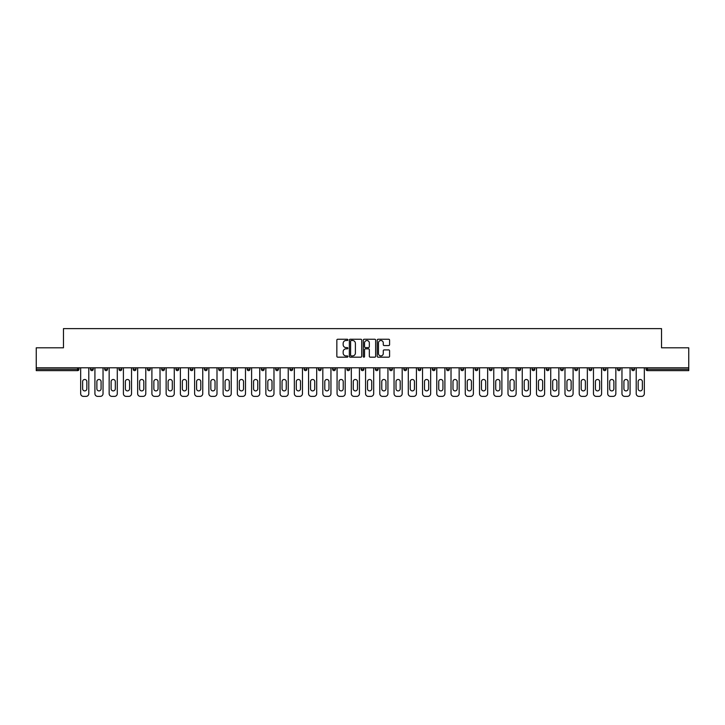 <?xml version="1.0" encoding="UTF-8"?>
<svg xmlns="http://www.w3.org/2000/svg" width="725" height="725" viewBox="0 0 725 725"><rect width="100%" height="100%" fill="white"/><g stroke="black" fill="none" stroke-linecap="round" stroke-linejoin="round"><path stroke-width="1.09" d="M347.891 339.871A0.625 0.625 0 0 0 347.266 339.246L337.741 339.246A0.897 0.897 0 0 0 336.844 340.143L336.844 356.274A0.897 0.897 0 0 0 337.741 357.171L347.266 357.171A0.625 0.625 0 0 0 347.891 356.546A0.625 0.625 0 0 0 347.266 355.921L346.033 355.921A2.864 2.864 0 0 1 343.161 353.048L343.161 351.707A2.864 2.864 0 0 1 346.033 348.834L347.266 348.834A0.625 0.625 0 0 0 347.891 348.208A0.625 0.625 0 0 0 347.266 347.583L346.033 347.583A2.864 2.864 0 0 1 343.161 344.71L343.161 343.369A2.864 2.864 0 0 1 346.033 340.505L347.266 340.505A0.625 0.625 0 0 0 347.891 339.871M388.691 345.562A0.897 0.897 0 0 0 389.588 344.674L389.588 340.143A0.897 0.897 0 0 0 388.691 339.246L378.115 339.246A0.897 0.897 0 0 0 377.218 340.143L377.218 356.274A0.897 0.897 0 0 0 378.115 357.171L388.691 357.171A0.897 0.897 0 0 0 389.588 356.274L389.588 350.809A0.897 0.897 0 0 0 388.691 349.912L384.168 349.912A0.897 0.897 0 0 0 383.271 350.809L383.271 353.519A2.402 2.402 0 0 1 380.87 355.921A2.402 2.402 0 0 1 378.477 353.519L378.477 342.898A2.402 2.402 0 0 1 380.87 340.505A2.402 2.402 0 0 1 383.271 342.898L383.271 344.674A0.897 0.897 0 0 0 384.168 345.562L388.691 345.562M36.25 367.792L36.25 347.801L63.465 347.801L63.465 328.624L661.535 328.624L661.535 347.801L688.75 347.801L688.75 367.792L36.25 367.792L36.25 369.261L77.611 369.261L77.611 367.792M361.712 340.143A0.897 0.897 0 0 0 360.823 339.246L350.248 339.246A0.897 0.897 0 0 0 349.35 340.143L349.35 356.274A0.897 0.897 0 0 0 350.248 357.171L360.823 357.171A0.897 0.897 0 0 0 361.712 356.274L361.712 340.143M364.177 339.246L374.752 339.246A0.897 0.897 0 0 1 375.65 340.143L375.65 356.274A0.897 0.897 0 0 1 374.752 357.171L370.23 357.171A0.897 0.897 0 0 1 369.333 356.274L369.333 349.731A0.897 0.897 0 0 0 368.436 348.834L365.436 348.834A0.897 0.897 0 0 0 364.539 349.731L364.539 356.546A0.625 0.625 0 0 1 363.914 357.171A0.625 0.625 0 0 1 363.288 356.546L363.288 340.143A0.897 0.897 0 0 1 364.177 339.246M78.98 367.792L78.98 369.261A1.368 1.368 0 0 1 77.611 370.629L36.25 370.629L36.25 369.261M688.75 367.792L688.75 370.629L647.389 370.629A1.368 1.368 0 0 1 646.02 369.261L646.02 367.792M90.489 367.792L90.489 369.261L90.489 367.792M77.611 370.629A1.368 1.368 0 0 0 78.98 369.261A1.368 1.368 0 0 1 77.611 370.629L77.611 369.261L78.98 369.261M91.858 370.629A1.368 1.368 0 0 1 90.489 369.261A1.368 1.368 0 0 0 91.858 370.629A1.368 1.368 0 0 0 93.226 369.261L93.226 367.792L93.226 369.261A1.368 1.368 0 0 1 91.858 370.629A1.368 1.368 0 0 1 90.489 369.261L93.226 369.261A1.368 1.368 0 0 1 91.858 370.629M104.735 367.792L104.735 369.261L104.735 367.792M107.472 367.792L107.472 369.261A1.368 1.368 0 0 1 106.104 370.629A1.368 1.368 0 0 1 104.735 369.261A1.368 1.368 0 0 0 106.104 370.629A1.368 1.368 0 0 0 107.472 369.261A1.368 1.368 0 0 1 106.104 370.629A1.368 1.368 0 0 1 104.735 369.261L107.472 369.261M118.972 367.792L118.972 369.261L118.972 367.792M121.718 367.792L121.718 369.261L121.718 367.792M133.219 369.261A1.368 1.368 0 0 0 134.587 370.629A1.368 1.368 0 0 0 135.965 369.261A1.368 1.368 0 0 1 134.587 370.629A1.368 1.368 0 0 0 135.965 369.261L135.965 367.792L135.965 369.261L133.219 369.261A1.368 1.368 0 0 0 134.587 370.629A1.368 1.368 0 0 1 133.219 369.261L133.219 367.792M147.465 367.792L147.465 369.261L147.465 367.792M150.202 367.792L150.202 369.261L150.202 367.792M164.448 367.792L164.448 369.261A1.368 1.368 0 0 1 163.08 370.629A1.368 1.368 0 0 1 161.711 369.261L161.711 367.792M177.326 370.629A1.368 1.368 0 0 0 178.694 369.261L178.694 367.792L178.694 369.261A1.368 1.368 0 0 1 177.326 370.629A1.368 1.368 0 0 1 175.958 369.261L175.958 367.792M190.195 367.792L190.195 369.261L190.195 367.792M192.941 367.792L192.941 369.261A1.368 1.368 0 0 1 191.572 370.629A1.368 1.368 0 0 1 190.195 369.261L192.941 369.261A1.368 1.368 0 0 1 191.572 370.629M207.178 367.792L207.178 369.261A1.368 1.368 0 0 1 205.809 370.629A1.368 1.368 0 0 1 204.441 369.261L204.441 367.792M220.056 370.629A1.368 1.368 0 0 0 221.424 369.261L221.424 367.792L221.424 369.261A1.368 1.368 0 0 1 220.056 370.629A1.368 1.368 0 0 1 218.687 369.261L218.687 367.792M235.67 367.792L235.67 369.261A1.368 1.368 0 0 1 234.302 370.629A1.368 1.368 0 0 1 232.933 369.261L232.933 367.792M247.18 367.792L247.18 369.261L247.18 367.792M249.917 367.792L249.917 369.261A1.368 1.368 0 0 1 248.548 370.629A1.368 1.368 0 0 1 247.18 369.261L249.917 369.261A1.368 1.368 0 0 1 248.548 370.629M264.163 367.792L264.163 369.261L261.417 369.261A1.368 1.368 0 0 0 262.785 370.629A1.368 1.368 0 0 1 261.417 369.261L261.417 367.792M277.032 370.629A1.368 1.368 0 0 0 278.4 369.261L278.4 367.792L278.4 369.261A1.368 1.368 0 0 1 277.032 370.629A1.368 1.368 0 0 1 275.663 369.261L275.663 367.792M292.646 367.792L292.646 369.261A1.368 1.368 0 0 1 291.278 370.629A1.368 1.368 0 0 1 289.909 369.261L289.909 367.792M304.156 367.792L304.156 369.261L304.156 367.792M306.892 367.792L306.892 369.261A1.368 1.368 0 0 1 305.524 370.629A1.368 1.368 0 0 1 304.156 369.261L306.892 369.261A1.368 1.368 0 0 1 305.524 370.629M321.139 367.792L321.139 369.261A1.368 1.368 0 0 1 319.77 370.629A1.368 1.368 0 0 1 318.402 369.261L318.402 367.792M332.639 369.261L335.385 369.261A1.368 1.368 0 0 1 334.007 370.629A1.368 1.368 0 0 0 335.385 369.261L335.385 367.792L335.385 369.261A1.368 1.368 0 0 1 334.007 370.629A1.368 1.368 0 0 1 332.639 369.261L332.639 367.792M349.622 367.792L349.622 369.261A1.368 1.368 0 0 1 348.254 370.629A1.368 1.368 0 0 1 346.885 369.261L346.885 367.792M361.132 367.792L361.132 369.261L361.132 367.792M363.868 367.792L363.868 369.261L363.868 367.792M375.378 367.792L375.378 369.261L375.378 367.792M378.115 367.792L378.115 369.261A1.368 1.368 0 0 1 376.746 370.629A1.368 1.368 0 0 1 375.378 369.261L378.115 369.261A1.368 1.368 0 0 1 376.746 370.629M389.615 367.792L389.615 369.261L389.615 367.792M392.361 367.792L392.361 369.261L392.361 367.792M403.861 367.792L403.861 369.261L403.861 367.792M406.598 367.792L406.598 369.261A1.368 1.368 0 0 1 405.23 370.629A1.368 1.368 0 0 1 403.861 369.261A1.368 1.368 0 0 0 405.23 370.629A1.368 1.368 0 0 0 406.598 369.261A1.368 1.368 0 0 1 405.23 370.629A1.368 1.368 0 0 1 403.861 369.261L406.598 369.261M420.844 367.792L420.844 369.261A1.368 1.368 0 0 1 419.476 370.629A1.368 1.368 0 0 1 418.108 369.261L418.108 367.792M435.091 367.792L435.091 369.261L432.354 369.261A1.368 1.368 0 0 0 433.722 370.629A1.368 1.368 0 0 1 432.354 369.261L432.354 367.792M449.337 367.792L449.337 369.261A1.368 1.368 0 0 1 447.968 370.629A1.368 1.368 0 0 1 446.6 369.261L446.6 367.792M460.837 367.792L460.837 369.261L460.837 367.792M463.583 367.792L463.583 369.261A1.368 1.368 0 0 1 462.215 370.629A1.368 1.368 0 0 1 460.837 369.261A1.368 1.368 0 0 0 462.215 370.629A1.368 1.368 0 0 1 460.837 369.261L463.583 369.261A1.368 1.368 0 0 1 462.215 370.629M477.82 367.792L477.82 369.261A1.368 1.368 0 0 1 476.452 370.629A1.368 1.368 0 0 1 475.083 369.261L475.083 367.792M492.067 367.792L492.067 369.261L489.33 369.261A1.368 1.368 0 0 0 490.698 370.629A1.368 1.368 0 0 1 489.33 369.261L489.33 367.792M506.313 367.792L506.313 369.261A1.368 1.368 0 0 1 504.944 370.629A1.368 1.368 0 0 1 503.576 369.261L503.576 367.792M520.559 367.792L520.559 369.261L517.822 369.261A1.368 1.368 0 0 0 519.191 370.629A1.368 1.368 0 0 1 517.822 369.261L517.822 367.792M534.805 367.792L534.805 369.261A1.368 1.368 0 0 1 533.428 370.629A1.368 1.368 0 0 1 532.059 369.261L532.059 367.792M549.043 367.792L549.043 369.261L546.306 369.261A1.368 1.368 0 0 0 547.674 370.629A1.368 1.368 0 0 1 546.306 369.261L546.306 367.792M563.289 367.792L563.289 369.261A1.368 1.368 0 0 1 561.92 370.629A1.368 1.368 0 0 1 560.552 369.261L560.552 367.792M577.535 367.792L577.535 369.261L574.798 369.261A1.368 1.368 0 0 0 576.167 370.629A1.368 1.368 0 0 1 574.798 369.261L574.798 367.792M591.781 367.792L591.781 369.261L589.035 369.261A1.368 1.368 0 0 0 590.413 370.629A1.368 1.368 0 0 1 589.035 369.261L589.035 367.792M606.028 367.792L606.028 369.261L603.282 369.261A1.368 1.368 0 0 0 604.65 370.629A1.368 1.368 0 0 1 603.282 369.261L603.282 367.792M620.265 367.792L620.265 369.261A1.368 1.368 0 0 1 618.896 370.629A1.368 1.368 0 0 1 617.528 369.261L617.528 367.792M634.511 367.792L634.511 369.261A1.368 1.368 0 0 1 633.143 370.629A1.368 1.368 0 0 1 631.774 369.261L631.774 367.792M120.35 370.629A1.368 1.368 0 0 1 118.972 369.261A1.368 1.368 0 0 0 120.35 370.629A1.368 1.368 0 0 0 121.718 369.261A1.368 1.368 0 0 1 120.35 370.629A1.368 1.368 0 0 1 118.972 369.261L121.718 369.261A1.368 1.368 0 0 1 120.35 370.629M148.833 370.629A1.368 1.368 0 0 1 147.465 369.261A1.368 1.368 0 0 0 148.833 370.629A1.368 1.368 0 0 0 150.202 369.261A1.368 1.368 0 0 1 148.833 370.629A1.368 1.368 0 0 1 147.465 369.261L150.202 369.261A1.368 1.368 0 0 1 148.833 370.629M262.785 370.629A1.368 1.368 0 0 0 264.163 369.261A1.368 1.368 0 0 1 262.785 370.629A1.368 1.368 0 0 1 261.417 369.261M362.5 370.629A1.368 1.368 0 0 1 361.132 369.261L363.868 369.261A1.368 1.368 0 0 1 362.5 370.629A1.368 1.368 0 0 0 363.868 369.261A1.368 1.368 0 0 1 362.5 370.629M390.993 370.629A1.368 1.368 0 0 1 389.615 369.261A1.368 1.368 0 0 0 390.993 370.629A1.368 1.368 0 0 0 392.361 369.261A1.368 1.368 0 0 1 390.993 370.629A1.368 1.368 0 0 1 389.615 369.261L392.361 369.261M433.722 370.629A1.368 1.368 0 0 0 435.091 369.261A1.368 1.368 0 0 1 433.722 370.629A1.368 1.368 0 0 1 432.354 369.261M490.698 370.629A1.368 1.368 0 0 0 492.067 369.261A1.368 1.368 0 0 1 490.698 370.629A1.368 1.368 0 0 1 489.33 369.261M520.559 369.261A1.368 1.368 0 0 1 519.191 370.629A1.368 1.368 0 0 0 520.559 369.261A1.368 1.368 0 0 1 519.191 370.629A1.368 1.368 0 0 1 517.822 369.261M547.674 370.629A1.368 1.368 0 0 0 549.043 369.261A1.368 1.368 0 0 1 547.674 370.629A1.368 1.368 0 0 1 546.306 369.261M561.92 370.629A1.368 1.368 0 0 0 563.289 369.261A1.368 1.368 0 0 1 561.92 370.629M576.167 370.629A1.368 1.368 0 0 0 577.535 369.261A1.368 1.368 0 0 1 576.167 370.629A1.368 1.368 0 0 1 574.798 369.261M590.413 370.629A1.368 1.368 0 0 0 591.781 369.261A1.368 1.368 0 0 1 590.413 370.629A1.368 1.368 0 0 1 589.035 369.261M604.65 370.629A1.368 1.368 0 0 0 606.028 369.261A1.368 1.368 0 0 1 604.65 370.629A1.368 1.368 0 0 1 603.282 369.261M351.226 340.505A0.625 0.625 0 0 0 350.601 341.131L350.601 355.286A0.625 0.625 0 0 0 351.226 355.921L352.531 355.921A2.864 2.864 0 0 0 355.395 353.048L355.395 343.369A2.864 2.864 0 0 0 352.531 340.505L351.226 340.505M369.333 342.943A2.402 2.402 0 0 0 366.941 340.551A2.402 2.402 0 0 0 364.539 342.943L364.539 346.686A0.897 0.897 0 0 0 365.436 347.583L368.436 347.583A0.897 0.897 0 0 0 369.333 346.686L369.333 342.943M86.837 381.586A2.103 2.103 0 0 0 84.734 379.483A2.103 2.103 0 0 0 82.632 381.586A2.103 2.103 0 0 1 84.734 379.483A2.103 2.103 0 0 1 86.837 381.586L86.837 388.799A2.103 2.103 0 0 1 84.734 390.902A2.103 2.103 0 0 1 82.632 388.799A2.103 2.103 0 0 0 84.734 390.902A2.103 2.103 0 0 0 86.837 388.799M80.674 367.792L80.674 393.639L80.674 367.792M83.411 396.376L86.057 396.376L83.411 396.376A2.737 2.737 0 0 1 80.674 393.639M88.794 367.792L88.794 393.639L88.794 367.792M82.632 388.799L82.632 381.586M86.057 396.376A2.737 2.737 0 0 0 88.794 393.639M101.083 381.586A2.103 2.103 0 0 0 98.981 379.483A2.103 2.103 0 0 0 96.878 381.586A2.103 2.103 0 0 1 98.981 379.483A2.103 2.103 0 0 1 101.083 381.586L101.083 388.799A2.103 2.103 0 0 1 98.981 390.902A2.103 2.103 0 0 1 96.878 388.799A2.103 2.103 0 0 0 98.981 390.902A2.103 2.103 0 0 0 101.083 388.799M94.921 367.792L94.921 393.639L94.921 367.792M97.657 396.376L100.304 396.376L97.657 396.376A2.737 2.737 0 0 1 94.921 393.639M103.041 367.792L103.041 393.639L103.041 367.792M115.32 381.586A2.103 2.103 0 0 0 113.227 379.483A2.103 2.103 0 0 0 111.124 381.586A2.103 2.103 0 0 1 113.227 379.483A2.103 2.103 0 0 1 115.32 381.586L115.32 388.799A2.103 2.103 0 0 1 113.227 390.902A2.103 2.103 0 0 1 111.124 388.799A2.103 2.103 0 0 0 113.227 390.902A2.103 2.103 0 0 0 115.32 388.799M109.158 367.792L109.158 393.639L109.158 367.792M111.904 396.376L114.55 396.376L111.904 396.376A2.737 2.737 0 0 1 109.158 393.639M117.287 367.792L117.287 393.639L117.287 367.792M129.567 381.586A2.103 2.103 0 0 0 127.464 379.483A2.103 2.103 0 0 0 125.371 381.586A2.103 2.103 0 0 1 127.464 379.483A2.103 2.103 0 0 1 129.567 381.586L129.567 388.799A2.103 2.103 0 0 1 127.464 390.902A2.103 2.103 0 0 1 125.371 388.799A2.103 2.103 0 0 0 127.464 390.902A2.103 2.103 0 0 0 129.567 388.799M123.404 367.792L123.404 393.639L123.404 367.792M126.141 396.376L128.796 396.376L126.141 396.376A2.737 2.737 0 0 1 123.404 393.639M131.533 367.792L131.533 393.639L131.533 367.792M143.813 381.586A2.103 2.103 0 0 0 141.71 379.483A2.103 2.103 0 0 0 139.617 381.586A2.103 2.103 0 0 1 141.71 379.483A2.103 2.103 0 0 1 143.813 381.586L143.813 388.799A2.103 2.103 0 0 1 141.71 390.902A2.103 2.103 0 0 1 139.617 388.799A2.103 2.103 0 0 0 141.71 390.902A2.103 2.103 0 0 0 143.813 388.799M137.65 367.792L137.65 393.639L137.65 367.792M140.387 396.376L143.033 396.376L140.387 396.376A2.737 2.737 0 0 1 137.65 393.639M145.779 367.792L145.779 393.639L145.779 367.792M158.059 381.586A2.103 2.103 0 0 0 155.957 379.483A2.103 2.103 0 0 0 153.854 381.586A2.103 2.103 0 0 1 155.957 379.483A2.103 2.103 0 0 1 158.059 381.586L158.059 388.799A2.103 2.103 0 0 1 155.957 390.902A2.103 2.103 0 0 1 153.854 388.799A2.103 2.103 0 0 0 155.957 390.902A2.103 2.103 0 0 0 158.059 388.799M151.897 367.792L151.897 393.639L151.897 367.792M154.633 396.376L157.28 396.376L154.633 396.376A2.737 2.737 0 0 1 151.897 393.639M160.017 367.792L160.017 393.639L160.017 367.792M96.878 388.799L96.878 381.586M100.304 396.376A2.737 2.737 0 0 0 103.041 393.639M111.124 388.799L111.124 381.586M114.55 396.376A2.737 2.737 0 0 0 117.287 393.639M125.371 388.799L125.371 381.586M128.796 396.376A2.737 2.737 0 0 0 131.533 393.639M139.617 388.799L139.617 381.586M143.033 396.376A2.737 2.737 0 0 0 145.779 393.639M153.854 388.799L153.854 381.586M157.28 396.376A2.737 2.737 0 0 0 160.017 393.639M172.305 381.586A2.103 2.103 0 0 0 170.203 379.483A2.103 2.103 0 0 0 168.1 381.586A2.103 2.103 0 0 1 170.203 379.483A2.103 2.103 0 0 1 172.305 381.586L172.305 388.799A2.103 2.103 0 0 1 170.203 390.902A2.103 2.103 0 0 1 168.1 388.799A2.103 2.103 0 0 0 170.203 390.902A2.103 2.103 0 0 0 172.305 388.799M166.134 367.792L166.134 393.639L166.134 367.792M168.88 396.376L171.526 396.376L168.88 396.376A2.737 2.737 0 0 1 166.134 393.639M174.263 367.792L174.263 393.639L174.263 367.792M168.1 388.799L168.1 381.586M171.526 396.376A2.737 2.737 0 0 0 174.263 393.639M186.542 381.586A2.103 2.103 0 0 0 184.449 379.483A2.103 2.103 0 0 0 182.347 381.586A2.103 2.103 0 0 1 184.449 379.483A2.103 2.103 0 0 1 186.542 381.586L186.542 388.799A2.103 2.103 0 0 1 184.449 390.902A2.103 2.103 0 0 1 182.347 388.799A2.103 2.103 0 0 0 184.449 390.902A2.103 2.103 0 0 0 186.542 388.799M180.38 367.792L180.38 393.639L180.38 367.792M183.126 396.376L185.772 396.376L183.126 396.376A2.737 2.737 0 0 1 180.38 393.639M188.509 367.792L188.509 393.639L188.509 367.792M182.347 388.799L182.347 381.586M185.772 396.376A2.737 2.737 0 0 0 188.509 393.639M200.789 381.586A2.103 2.103 0 0 0 198.686 379.483A2.103 2.103 0 0 0 196.593 381.586A2.103 2.103 0 0 1 198.686 379.483A2.103 2.103 0 0 1 200.789 381.586L200.789 388.799A2.103 2.103 0 0 1 198.686 390.902A2.103 2.103 0 0 1 196.593 388.799A2.103 2.103 0 0 0 198.686 390.902A2.103 2.103 0 0 0 200.789 388.799M194.626 367.792L194.626 393.639L194.626 367.792M197.363 396.376L200.018 396.376L197.363 396.376A2.737 2.737 0 0 1 194.626 393.639M202.755 367.792L202.755 393.639L202.755 367.792M196.593 388.799L196.593 381.586M200.018 396.376A2.737 2.737 0 0 0 202.755 393.639M215.035 381.586A2.103 2.103 0 0 0 212.933 379.483A2.103 2.103 0 0 0 210.83 381.586A2.103 2.103 0 0 1 212.933 379.483A2.103 2.103 0 0 1 215.035 381.586L215.035 388.799A2.103 2.103 0 0 1 212.933 390.902A2.103 2.103 0 0 1 210.83 388.799A2.103 2.103 0 0 0 212.933 390.902A2.103 2.103 0 0 0 215.035 388.799M208.873 367.792L208.873 393.639L208.873 367.792M211.609 396.376L214.256 396.376L211.609 396.376A2.737 2.737 0 0 1 208.873 393.639M217.002 367.792L217.002 393.639L217.002 367.792M210.83 388.799L210.83 381.586M214.256 396.376A2.737 2.737 0 0 0 217.002 393.639M229.281 381.586A2.103 2.103 0 0 0 227.179 379.483A2.103 2.103 0 0 0 225.076 381.586A2.103 2.103 0 0 1 227.179 379.483A2.103 2.103 0 0 1 229.281 381.586L229.281 388.799A2.103 2.103 0 0 1 227.179 390.902A2.103 2.103 0 0 1 225.076 388.799A2.103 2.103 0 0 0 227.179 390.902A2.103 2.103 0 0 0 229.281 388.799M223.119 367.792L223.119 393.639L223.119 367.792M225.856 396.376L228.502 396.376L225.856 396.376A2.737 2.737 0 0 1 223.119 393.639M231.239 367.792L231.239 393.639L231.239 367.792M225.076 388.799L225.076 381.586M228.502 396.376A2.737 2.737 0 0 0 231.239 393.639M243.528 381.586A2.103 2.103 0 0 0 241.425 379.483A2.103 2.103 0 0 0 239.322 381.586A2.103 2.103 0 0 1 241.425 379.483A2.103 2.103 0 0 1 243.528 381.586L243.528 388.799A2.103 2.103 0 0 1 241.425 390.902A2.103 2.103 0 0 1 239.322 388.799A2.103 2.103 0 0 0 241.425 390.902A2.103 2.103 0 0 0 243.528 388.799M237.356 367.792L237.356 393.639L237.356 367.792M240.102 396.376L242.748 396.376L240.102 396.376A2.737 2.737 0 0 1 237.356 393.639M245.485 367.792L245.485 393.639L245.485 367.792M239.322 388.799L239.322 381.586M242.748 396.376A2.737 2.737 0 0 0 245.485 393.639M257.765 381.586A2.103 2.103 0 0 0 255.671 379.483A2.103 2.103 0 0 0 253.569 381.586A2.103 2.103 0 0 1 255.671 379.483A2.103 2.103 0 0 1 257.765 381.586L257.765 388.799A2.103 2.103 0 0 1 255.671 390.902A2.103 2.103 0 0 1 253.569 388.799A2.103 2.103 0 0 0 255.671 390.902A2.103 2.103 0 0 0 257.765 388.799M251.602 367.792L251.602 393.639L251.602 367.792M254.339 396.376L256.994 396.376L254.339 396.376A2.737 2.737 0 0 1 251.602 393.639M259.731 367.792L259.731 393.639L259.731 367.792M253.569 388.799L253.569 381.586M256.994 396.376A2.737 2.737 0 0 0 259.731 393.639M272.011 381.586A2.103 2.103 0 0 0 269.908 379.483A2.103 2.103 0 0 0 267.815 381.586A2.103 2.103 0 0 1 269.908 379.483A2.103 2.103 0 0 1 272.011 381.586L272.011 388.799A2.103 2.103 0 0 1 269.908 390.902A2.103 2.103 0 0 1 267.815 388.799A2.103 2.103 0 0 0 269.908 390.902A2.103 2.103 0 0 0 272.011 388.799M265.848 367.792L265.848 393.639L265.848 367.792M268.585 396.376L271.232 396.376L268.585 396.376A2.737 2.737 0 0 1 265.848 393.639M273.978 367.792L273.978 393.639L273.978 367.792M267.815 388.799L267.815 381.586M271.232 396.376A2.737 2.737 0 0 0 273.978 393.639M286.257 381.586A2.103 2.103 0 0 0 284.155 379.483A2.103 2.103 0 0 0 282.052 381.586A2.103 2.103 0 0 1 284.155 379.483A2.103 2.103 0 0 1 286.257 381.586L286.257 388.799A2.103 2.103 0 0 1 284.155 390.902A2.103 2.103 0 0 1 282.052 388.799A2.103 2.103 0 0 0 284.155 390.902A2.103 2.103 0 0 0 286.257 388.799M280.095 367.792L280.095 393.639L280.095 367.792M282.832 396.376L285.478 396.376L282.832 396.376A2.737 2.737 0 0 1 280.095 393.639M288.224 367.792L288.224 393.639L288.224 367.792M282.052 388.799L282.052 381.586M285.478 396.376A2.737 2.737 0 0 0 288.224 393.639M300.503 381.586A2.103 2.103 0 0 0 298.401 379.483A2.103 2.103 0 0 0 296.298 381.586A2.103 2.103 0 0 1 298.401 379.483A2.103 2.103 0 0 1 300.503 381.586L300.503 388.799A2.103 2.103 0 0 1 298.401 390.902A2.103 2.103 0 0 1 296.298 388.799A2.103 2.103 0 0 0 298.401 390.902A2.103 2.103 0 0 0 300.503 388.799M294.341 367.792L294.341 393.639L294.341 367.792M297.078 396.376L299.724 396.376L297.078 396.376A2.737 2.737 0 0 1 294.341 393.639M302.461 367.792L302.461 393.639L302.461 367.792M296.298 388.799L296.298 381.586M299.724 396.376A2.737 2.737 0 0 0 302.461 393.639M314.741 381.586A2.103 2.103 0 0 0 312.647 379.483A2.103 2.103 0 0 0 310.545 381.586A2.103 2.103 0 0 1 312.647 379.483A2.103 2.103 0 0 1 314.741 381.586L314.741 388.799A2.103 2.103 0 0 1 312.647 390.902A2.103 2.103 0 0 1 310.545 388.799A2.103 2.103 0 0 0 312.647 390.902A2.103 2.103 0 0 0 314.741 388.799M308.578 367.792L308.578 393.639L308.578 367.792M311.324 396.376L313.97 396.376L311.324 396.376A2.737 2.737 0 0 1 308.578 393.639M316.707 367.792L316.707 393.639L316.707 367.792M310.545 388.799L310.545 381.586M313.97 396.376A2.737 2.737 0 0 0 316.707 393.639M328.987 381.586A2.103 2.103 0 0 0 326.893 379.483A2.103 2.103 0 0 0 324.791 381.586A2.103 2.103 0 0 1 326.893 379.483A2.103 2.103 0 0 1 328.987 381.586L328.987 388.799A2.103 2.103 0 0 1 326.893 390.902A2.103 2.103 0 0 1 324.791 388.799A2.103 2.103 0 0 0 326.893 390.902A2.103 2.103 0 0 0 328.987 388.799M322.824 367.792L322.824 393.639L322.824 367.792M325.561 396.376L328.217 396.376L325.561 396.376A2.737 2.737 0 0 1 322.824 393.639M330.953 367.792L330.953 393.639L330.953 367.792M324.791 388.799L324.791 381.586M328.217 396.376A2.737 2.737 0 0 0 330.953 393.639M343.233 381.586A2.103 2.103 0 0 0 341.131 379.483A2.103 2.103 0 0 0 339.037 381.586A2.103 2.103 0 0 1 341.131 379.483A2.103 2.103 0 0 1 343.233 381.586L343.233 388.799A2.103 2.103 0 0 1 341.131 390.902A2.103 2.103 0 0 1 339.037 388.799A2.103 2.103 0 0 0 341.131 390.902A2.103 2.103 0 0 0 343.233 388.799M337.071 367.792L337.071 393.639L337.071 367.792M339.808 396.376L342.454 396.376L339.808 396.376A2.737 2.737 0 0 1 337.071 393.639M345.2 367.792L345.2 393.639L345.2 367.792M339.037 388.799L339.037 381.586M342.454 396.376A2.737 2.737 0 0 0 345.2 393.639M357.479 381.586A2.103 2.103 0 0 0 355.377 379.483A2.103 2.103 0 0 0 353.274 381.586A2.103 2.103 0 0 1 355.377 379.483A2.103 2.103 0 0 1 357.479 381.586L357.479 388.799A2.103 2.103 0 0 1 355.377 390.902A2.103 2.103 0 0 1 353.274 388.799A2.103 2.103 0 0 0 355.377 390.902A2.103 2.103 0 0 0 357.479 388.799M351.317 367.792L351.317 393.639L351.317 367.792M354.054 396.376L356.7 396.376L354.054 396.376A2.737 2.737 0 0 1 351.317 393.639M359.437 367.792L359.437 393.639L359.437 367.792M353.274 388.799L353.274 381.586M356.7 396.376A2.737 2.737 0 0 0 359.437 393.639M371.726 381.586A2.103 2.103 0 0 0 369.623 379.483A2.103 2.103 0 0 0 367.521 381.586A2.103 2.103 0 0 1 369.623 379.483A2.103 2.103 0 0 1 371.726 381.586L371.726 388.799A2.103 2.103 0 0 1 369.623 390.902A2.103 2.103 0 0 1 367.521 388.799A2.103 2.103 0 0 0 369.623 390.902A2.103 2.103 0 0 0 371.726 388.799M365.563 367.792L365.563 393.639L365.563 367.792M368.3 396.376L370.946 396.376L368.3 396.376A2.737 2.737 0 0 1 365.563 393.639M373.683 367.792L373.683 393.639L373.683 367.792M367.521 388.799L367.521 381.586M370.946 396.376A2.737 2.737 0 0 0 373.683 393.639M385.963 381.586A2.103 2.103 0 0 0 383.869 379.483A2.103 2.103 0 0 0 381.767 381.586A2.103 2.103 0 0 1 383.869 379.483A2.103 2.103 0 0 1 385.963 381.586L385.963 388.799A2.103 2.103 0 0 1 383.869 390.902A2.103 2.103 0 0 1 381.767 388.799A2.103 2.103 0 0 0 383.869 390.902A2.103 2.103 0 0 0 385.963 388.799M379.8 367.792L379.8 393.639L379.8 367.792M382.546 396.376L385.192 396.376L382.546 396.376A2.737 2.737 0 0 1 379.8 393.639M387.929 367.792L387.929 393.639L387.929 367.792M381.767 388.799L381.767 381.586M385.192 396.376A2.737 2.737 0 0 0 387.929 393.639M400.209 381.586A2.103 2.103 0 0 0 398.107 379.483A2.103 2.103 0 0 0 396.013 381.586A2.103 2.103 0 0 1 398.107 379.483A2.103 2.103 0 0 1 400.209 381.586L400.209 388.799A2.103 2.103 0 0 1 398.107 390.902A2.103 2.103 0 0 1 396.013 388.799A2.103 2.103 0 0 0 398.107 390.902A2.103 2.103 0 0 0 400.209 388.799M394.047 367.792L394.047 393.639L394.047 367.792M396.783 396.376L399.439 396.376L396.783 396.376A2.737 2.737 0 0 1 394.047 393.639M402.176 367.792L402.176 393.639L402.176 367.792M396.013 388.799L396.013 381.586M399.439 396.376A2.737 2.737 0 0 0 402.176 393.639M414.455 381.586A2.103 2.103 0 0 0 412.353 379.483A2.103 2.103 0 0 0 410.259 381.586A2.103 2.103 0 0 1 412.353 379.483A2.103 2.103 0 0 1 414.455 381.586L414.455 388.799A2.103 2.103 0 0 1 412.353 390.902A2.103 2.103 0 0 1 410.259 388.799A2.103 2.103 0 0 0 412.353 390.902A2.103 2.103 0 0 0 414.455 388.799M408.293 367.792L408.293 393.639L408.293 367.792M411.03 396.376L413.676 396.376L411.03 396.376A2.737 2.737 0 0 1 408.293 393.639M416.422 367.792L416.422 393.639L416.422 367.792M410.259 388.799L410.259 381.586M413.676 396.376A2.737 2.737 0 0 0 416.422 393.639M428.702 381.586A2.103 2.103 0 0 0 426.599 379.483A2.103 2.103 0 0 0 424.497 381.586A2.103 2.103 0 0 1 426.599 379.483A2.103 2.103 0 0 1 428.702 381.586L428.702 388.799A2.103 2.103 0 0 1 426.599 390.902A2.103 2.103 0 0 1 424.497 388.799A2.103 2.103 0 0 0 426.599 390.902A2.103 2.103 0 0 0 428.702 388.799M422.539 367.792L422.539 393.639L422.539 367.792M425.276 396.376L427.922 396.376L425.276 396.376A2.737 2.737 0 0 1 422.539 393.639M430.659 367.792L430.659 393.639L430.659 367.792M424.497 388.799L424.497 381.586M427.922 396.376A2.737 2.737 0 0 0 430.659 393.639M442.948 381.586A2.103 2.103 0 0 0 440.845 379.483A2.103 2.103 0 0 0 438.743 381.586A2.103 2.103 0 0 1 440.845 379.483A2.103 2.103 0 0 1 442.948 381.586L442.948 388.799A2.103 2.103 0 0 1 440.845 390.902A2.103 2.103 0 0 1 438.743 388.799A2.103 2.103 0 0 0 440.845 390.902A2.103 2.103 0 0 0 442.948 388.799M436.776 367.792L436.776 393.639L436.776 367.792M439.522 396.376L442.168 396.376L439.522 396.376A2.737 2.737 0 0 1 436.776 393.639M444.905 367.792L444.905 393.639L444.905 367.792M438.743 388.799L438.743 381.586M442.168 396.376A2.737 2.737 0 0 0 444.905 393.639M457.185 381.586A2.103 2.103 0 0 0 455.092 379.483A2.103 2.103 0 0 0 452.989 381.586A2.103 2.103 0 0 1 455.092 379.483A2.103 2.103 0 0 1 457.185 381.586L457.185 388.799A2.103 2.103 0 0 1 455.092 390.902A2.103 2.103 0 0 1 452.989 388.799A2.103 2.103 0 0 0 455.092 390.902A2.103 2.103 0 0 0 457.185 388.799M451.022 367.792L451.022 393.639L451.022 367.792M453.768 396.376L456.415 396.376L453.768 396.376A2.737 2.737 0 0 1 451.022 393.639M459.152 367.792L459.152 393.639L459.152 367.792M452.989 388.799L452.989 381.586M456.415 396.376A2.737 2.737 0 0 0 459.152 393.639M471.431 381.586A2.103 2.103 0 0 0 469.329 379.483A2.103 2.103 0 0 0 467.235 381.586A2.103 2.103 0 0 1 469.329 379.483A2.103 2.103 0 0 1 471.431 381.586L471.431 388.799A2.103 2.103 0 0 1 469.329 390.902A2.103 2.103 0 0 1 467.235 388.799A2.103 2.103 0 0 0 469.329 390.902A2.103 2.103 0 0 0 471.431 388.799M465.269 367.792L465.269 393.639L465.269 367.792M468.006 396.376L470.661 396.376L468.006 396.376A2.737 2.737 0 0 1 465.269 393.639M473.398 367.792L473.398 393.639L473.398 367.792M467.235 388.799L467.235 381.586M470.661 396.376A2.737 2.737 0 0 0 473.398 393.639M485.677 381.586A2.103 2.103 0 0 0 483.575 379.483A2.103 2.103 0 0 0 481.472 381.586A2.103 2.103 0 0 1 483.575 379.483A2.103 2.103 0 0 1 485.677 381.586L485.677 388.799A2.103 2.103 0 0 1 483.575 390.902A2.103 2.103 0 0 1 481.472 388.799A2.103 2.103 0 0 0 483.575 390.902A2.103 2.103 0 0 0 485.677 388.799M479.515 367.792L479.515 393.639L479.515 367.792M482.252 396.376L484.898 396.376L482.252 396.376A2.737 2.737 0 0 1 479.515 393.639M487.644 367.792L487.644 393.639L487.644 367.792M481.472 388.799L481.472 381.586M484.898 396.376A2.737 2.737 0 0 0 487.644 393.639M499.924 381.586A2.103 2.103 0 0 0 497.821 379.483A2.103 2.103 0 0 0 495.719 381.586A2.103 2.103 0 0 1 497.821 379.483A2.103 2.103 0 0 1 499.924 381.586L499.924 388.799A2.103 2.103 0 0 1 497.821 390.902A2.103 2.103 0 0 1 495.719 388.799A2.103 2.103 0 0 0 497.821 390.902A2.103 2.103 0 0 0 499.924 388.799M493.761 367.792L493.761 393.639L493.761 367.792M496.498 396.376L499.144 396.376L496.498 396.376A2.737 2.737 0 0 1 493.761 393.639M501.881 367.792L501.881 393.639L501.881 367.792M495.719 388.799L495.719 381.586M499.144 396.376A2.737 2.737 0 0 0 501.881 393.639M514.17 381.586A2.103 2.103 0 0 0 512.067 379.483A2.103 2.103 0 0 0 509.965 381.586A2.103 2.103 0 0 1 512.067 379.483A2.103 2.103 0 0 1 514.17 381.586L514.17 388.799A2.103 2.103 0 0 1 512.067 390.902A2.103 2.103 0 0 1 509.965 388.799A2.103 2.103 0 0 0 512.067 390.902A2.103 2.103 0 0 0 514.17 388.799M507.998 367.792L507.998 393.639L507.998 367.792M510.744 396.376L513.391 396.376L510.744 396.376A2.737 2.737 0 0 1 507.998 393.639M516.127 367.792L516.127 393.639L516.127 367.792M509.965 388.799L509.965 381.586M513.391 396.376A2.737 2.737 0 0 0 516.127 393.639M528.407 381.586A2.103 2.103 0 0 0 526.314 379.483A2.103 2.103 0 0 0 524.211 381.586A2.103 2.103 0 0 1 526.314 379.483A2.103 2.103 0 0 1 528.407 381.586L528.407 388.799A2.103 2.103 0 0 1 526.314 390.902A2.103 2.103 0 0 1 524.211 388.799A2.103 2.103 0 0 0 526.314 390.902A2.103 2.103 0 0 0 528.407 388.799M522.245 367.792L522.245 393.639L522.245 367.792M524.982 396.376L527.637 396.376L524.982 396.376A2.737 2.737 0 0 1 522.245 393.639M530.374 367.792L530.374 393.639L530.374 367.792M524.211 388.799L524.211 381.586M527.637 396.376A2.737 2.737 0 0 0 530.374 393.639M542.653 381.586A2.103 2.103 0 0 0 540.551 379.483A2.103 2.103 0 0 0 538.457 381.586A2.103 2.103 0 0 1 540.551 379.483A2.103 2.103 0 0 1 542.653 381.586L542.653 388.799A2.103 2.103 0 0 1 540.551 390.902A2.103 2.103 0 0 1 538.457 388.799A2.103 2.103 0 0 0 540.551 390.902A2.103 2.103 0 0 0 542.653 388.799M536.491 367.792L536.491 393.639L536.491 367.792M539.228 396.376L541.874 396.376L539.228 396.376A2.737 2.737 0 0 1 536.491 393.639M544.62 367.792L544.62 393.639L544.62 367.792M538.457 388.799L538.457 381.586M541.874 396.376A2.737 2.737 0 0 0 544.62 393.639M556.9 381.586A2.103 2.103 0 0 0 554.797 379.483A2.103 2.103 0 0 0 552.695 381.586A2.103 2.103 0 0 1 554.797 379.483A2.103 2.103 0 0 1 556.9 381.586L556.9 388.799A2.103 2.103 0 0 1 554.797 390.902A2.103 2.103 0 0 1 552.695 388.799A2.103 2.103 0 0 0 554.797 390.902A2.103 2.103 0 0 0 556.9 388.799M550.737 367.792L550.737 393.639L550.737 367.792M553.474 396.376L556.12 396.376L553.474 396.376A2.737 2.737 0 0 1 550.737 393.639M558.866 367.792L558.866 393.639L558.866 367.792M552.695 388.799L552.695 381.586M556.12 396.376A2.737 2.737 0 0 0 558.866 393.639M571.146 381.586A2.103 2.103 0 0 0 569.043 379.483A2.103 2.103 0 0 0 566.941 381.586A2.103 2.103 0 0 1 569.043 379.483A2.103 2.103 0 0 1 571.146 381.586L571.146 388.799A2.103 2.103 0 0 1 569.043 390.902A2.103 2.103 0 0 1 566.941 388.799A2.103 2.103 0 0 0 569.043 390.902A2.103 2.103 0 0 0 571.146 388.799M564.983 367.792L564.983 393.639L564.983 367.792M567.72 396.376L570.367 396.376L567.72 396.376A2.737 2.737 0 0 1 564.983 393.639M573.103 367.792L573.103 393.639L573.103 367.792M566.941 388.799L566.941 381.586M570.367 396.376A2.737 2.737 0 0 0 573.103 393.639M585.383 381.586A2.103 2.103 0 0 0 583.29 379.483A2.103 2.103 0 0 0 581.187 381.586A2.103 2.103 0 0 1 583.29 379.483A2.103 2.103 0 0 1 585.383 381.586L585.383 388.799A2.103 2.103 0 0 1 583.29 390.902A2.103 2.103 0 0 1 581.187 388.799A2.103 2.103 0 0 0 583.29 390.902A2.103 2.103 0 0 0 585.383 388.799M579.221 367.792L579.221 393.639L579.221 367.792M581.967 396.376L584.613 396.376L581.967 396.376A2.737 2.737 0 0 1 579.221 393.639M587.35 367.792L587.35 393.639L587.35 367.792M581.187 388.799L581.187 381.586M584.613 396.376A2.737 2.737 0 0 0 587.35 393.639M599.629 381.586A2.103 2.103 0 0 0 597.536 379.483A2.103 2.103 0 0 0 595.433 381.586A2.103 2.103 0 0 1 597.536 379.483A2.103 2.103 0 0 1 599.629 381.586L599.629 388.799A2.103 2.103 0 0 1 597.536 390.902A2.103 2.103 0 0 1 595.433 388.799A2.103 2.103 0 0 0 597.536 390.902A2.103 2.103 0 0 0 599.629 388.799M593.467 367.792L593.467 393.639L593.467 367.792M596.204 396.376L598.859 396.376L596.204 396.376A2.737 2.737 0 0 1 593.467 393.639M601.596 367.792L601.596 393.639L601.596 367.792M595.433 388.799L595.433 381.586M598.859 396.376A2.737 2.737 0 0 0 601.596 393.639M613.876 381.586A2.103 2.103 0 0 0 611.773 379.483A2.103 2.103 0 0 0 609.68 381.586A2.103 2.103 0 0 1 611.773 379.483A2.103 2.103 0 0 1 613.876 381.586L613.876 388.799A2.103 2.103 0 0 1 611.773 390.902A2.103 2.103 0 0 1 609.68 388.799A2.103 2.103 0 0 0 611.773 390.902A2.103 2.103 0 0 0 613.876 388.799M607.713 367.792L607.713 393.639L607.713 367.792M610.45 396.376L613.096 396.376L610.45 396.376A2.737 2.737 0 0 1 607.713 393.639M615.842 367.792L615.842 393.639L615.842 367.792M609.68 388.799L609.68 381.586M613.096 396.376A2.737 2.737 0 0 0 615.842 393.639M628.122 381.586A2.103 2.103 0 0 0 626.019 379.483A2.103 2.103 0 0 0 623.917 381.586A2.103 2.103 0 0 1 626.019 379.483A2.103 2.103 0 0 1 628.122 381.586L628.122 388.799A2.103 2.103 0 0 1 626.019 390.902A2.103 2.103 0 0 1 623.917 388.799A2.103 2.103 0 0 0 626.019 390.902A2.103 2.103 0 0 0 628.122 388.799M621.959 367.792L621.959 393.639L621.959 367.792M624.696 396.376L627.342 396.376L624.696 396.376A2.737 2.737 0 0 1 621.959 393.639M630.079 367.792L630.079 393.639L630.079 367.792M623.917 388.799L623.917 381.586M627.342 396.376A2.737 2.737 0 0 0 630.079 393.639M642.368 381.586A2.103 2.103 0 0 0 640.266 379.483A2.103 2.103 0 0 0 638.163 381.586A2.103 2.103 0 0 1 640.266 379.483A2.103 2.103 0 0 1 642.368 381.586L642.368 388.799A2.103 2.103 0 0 1 640.266 390.902A2.103 2.103 0 0 1 638.163 388.799A2.103 2.103 0 0 0 640.266 390.902A2.103 2.103 0 0 0 642.368 388.799M636.206 367.792L636.206 393.639L636.206 367.792M638.942 396.376L641.589 396.376L638.942 396.376A2.737 2.737 0 0 1 636.206 393.639M644.326 367.792L644.326 393.639L644.326 367.792M638.163 388.799L638.163 381.586M641.589 396.376A2.737 2.737 0 0 0 644.326 393.639M647.389 367.792L647.389 369.261L688.75 369.261M646.02 369.261L647.389 369.261L647.389 370.629M163.08 370.629A1.368 1.368 0 0 0 164.448 369.261L161.711 369.261M178.694 369.261L175.958 369.261M205.809 370.629A1.368 1.368 0 0 0 207.178 369.261L204.441 369.261M221.424 369.261L218.687 369.261M234.302 370.629A1.368 1.368 0 0 0 235.67 369.261L232.933 369.261M278.4 369.261L275.663 369.261M291.278 370.629A1.368 1.368 0 0 0 292.646 369.261L289.909 369.261M319.77 370.629A1.368 1.368 0 0 0 321.139 369.261L318.402 369.261M348.254 370.629A1.368 1.368 0 0 0 349.622 369.261L346.885 369.261M419.476 370.629A1.368 1.368 0 0 0 420.844 369.261L418.108 369.261M447.968 370.629A1.368 1.368 0 0 0 449.337 369.261L446.6 369.261M476.452 370.629A1.368 1.368 0 0 0 477.82 369.261L475.083 369.261M504.944 370.629A1.368 1.368 0 0 0 506.313 369.261L503.576 369.261M533.428 370.629A1.368 1.368 0 0 0 534.805 369.261L532.059 369.261M563.289 369.261L560.552 369.261M618.896 370.629A1.368 1.368 0 0 0 620.265 369.261L617.528 369.261M633.143 370.629A1.368 1.368 0 0 0 634.511 369.261L631.774 369.261"/></g></svg>
